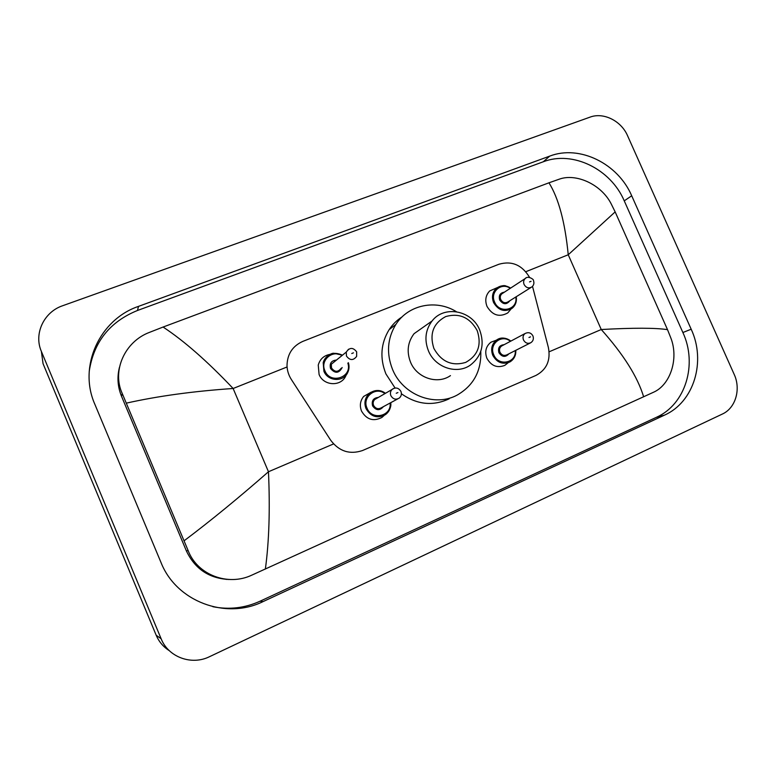 <?xml version="1.0" encoding="UTF-8"?>
<svg xmlns="http://www.w3.org/2000/svg" width="776" height="776" viewBox="0 0 776 776"><rect width="100%" height="100%" fill="white"/><g stroke="black" fill="none" stroke-linecap="round" stroke-linejoin="round"><path stroke-width="1.16" d="M384.188 415.422L381.87 417.469C373.372 421.756 366.592 419.632 361.529 411.096C359.472 405.693 360.18 400.814 363.653 396.439L371.17 392.161M507.979 362.877L504.837 365.35C497.241 368.309 491.266 365.962 486.901 358.299C484.534 351.673 485.883 346.309 490.946 342.206L496.262 340.227M346.261 374.847L345.592 376.311C340.615 386.914 323.388 385.788 319.082 374.469L318.247 365.079C319.984 359.084 323.902 355.515 329.994 354.37M511.045 309.032L507.747 312.922C499.356 317.539 492.45 315.376 487.027 306.442C484.748 300.428 485.64 295.258 489.704 290.932L497.338 287.615M529.601 277.42C522.102 264.975 511.898 260.571 498.978 264.228L302.873 341.362C292.523 346.038 287.236 354.157 287.004 365.719C287.188 370.656 288.633 375.245 291.339 379.483L330.683 440.235C339.093 451.37 349.695 454.804 362.499 450.546L535.906 375.448C546.663 369.706 550.824 360.394 548.38 347.512L532.511 286.363M41.38 351.421C33.581 333.796 43.922 311.971 62.652 305.734L590.032 117.137C603.486 111.996 621.236 120.862 627.551 135.703L734.135 374.274C741.138 389.193 735.619 408.137 722.31 414.074L209.53 656.68C191.614 665.663 168.344 657.185 161.136 638.774L41.38 351.421L43.058 363.692L156.189 635.243C158.964 641.742 163.309 646.864 169.226 650.608M691.183 329.218L631.703 195.785C618.035 163.581 579.556 144.549 549.728 156.112L138.506 306.375C99.745 319.47 78.007 366.253 94.798 404.16L161.01 562.522C176.365 601.633 225.894 620.005 263.045 601.604L664.46 415.15C694.074 402.104 706.208 361.306 691.183 329.218L682.88 332.516L624.243 200.848C610.76 169.061 572.746 150.321 543.268 161.777L137.488 310.478C109.804 321.73 93.721 342.003 89.23 371.297M227.077 579.352L226.126 579.381M212.866 606.706C229.201 609.917 244.944 608.083 260.096 601.187L656.351 417.342C685.635 404.451 697.692 364.177 682.88 332.516M119.426 367.426C116.972 377.214 117.671 386.846 121.531 396.293L186.395 550.941C194.96 568.953 209.171 578.479 229.027 579.488M643.643 396.827C637.63 376.884 623.497 354.438 601.255 329.519C633.439 327.763 655.526 327.811 667.515 329.645L670.9 338.132C678.913 358.861 670.318 384.867 653.625 392.2L251.705 575.191C227.921 586.472 197.298 574.9 188.131 550.572L122.278 393.597C111.676 370.734 124.839 341.663 149.302 332.438L163.086 327.045C184.019 340.81 207.367 361.296 233.13 388.495C193.418 391.211 157.829 396.09 126.362 403.132M667.515 329.645L615.155 211.896L568.236 254.77C565.064 222.305 558.642 198.316 548.971 182.806L163.086 327.045M548.971 182.806L559.283 179.169C576.199 173.009 601.322 184.407 611.178 203.845L615.155 211.896M184.106 540.785C210.325 521.065 238.445 498.056 268.467 471.75C270.135 509.308 269.097 541.755 265.363 569.07M433.881 348.434C429.274 333.932 433.221 323.301 445.715 316.56C459.392 312.767 469.887 317.452 477.201 330.615C481.857 344.893 478.016 355.486 465.678 362.411C451.962 366.437 441.36 361.771 433.881 348.434M428.478 350.946C424.181 339.888 425.384 329.897 432.087 320.963C444.202 304.987 471.954 310.4 479.655 329.897C484.874 344.408 481.76 356.165 470.324 365.147C456.812 374.75 435.171 367.533 428.478 350.946M424.957 325.998L414.074 333.68C407.662 342.197 406.488 351.703 410.553 362.217C416.896 377.97 437.519 384.799 450.449 375.623M480.771 351.392C481.43 371.015 473.564 385.575 457.171 395.071C434.909 407.351 402.909 394.994 392.617 369.618C386.244 353.516 387.321 338.452 395.867 324.436C408.302 304.629 436.238 299.051 456.385 311.7M395.071 388.019L385.915 373.916C379.677 358.143 380.754 343.39 389.145 329.645C392.578 324.426 396.905 320.168 402.113 316.88M449.207 398.796C432.921 406.372 416.974 404.694 401.396 393.781M549.127 351.8L601.255 329.519L568.236 254.77L525.798 271.707M333.554 443.93L268.467 471.75L233.13 388.495L287.071 366.97M161.136 638.774L156.189 635.243M137.488 310.478L138.506 306.375M543.268 161.777L549.728 156.112M624.243 200.848L631.703 195.785M656.351 417.342L664.46 415.15M260.096 601.187L263.045 601.604M186.395 550.941L188.131 550.572M121.531 396.293L122.278 393.597M516.185 296.762C516.903 301.534 515.536 305.385 512.102 308.305C504.623 312.466 498.454 310.545 493.594 302.553C491.548 297.16 492.353 292.533 496.01 288.682C500.51 285.015 505.38 284.821 510.637 288.09M510.23 288.352C501.412 281.863 489.704 292.048 494.603 302.068C499.424 314.445 518.368 309.837 515.768 297.024M509.861 300.729C506.524 304.91 503.129 304.667 499.695 300.011C498.502 295.472 500.074 292.862 504.4 292.164M533.481 280.611C534.354 283.085 533.849 285.17 531.967 286.877C528.825 288.711 526.196 287.925 524.091 284.501C523.208 282.163 523.577 280.194 525.177 278.574L501.762 293.891C500.229 295.443 499.87 297.324 500.704 299.536C502.702 302.776 505.205 303.523 508.212 301.757L530.978 287.498M529.523 281.921L531.046 281.31L529.523 281.921M533.442 280.505C534.325 279.69 527.845 275.189 525.177 278.574L525.973 278.002M347.629 372.713C349.19 369.522 349.442 366.194 348.395 362.722C349.433 366.204 349.181 369.531 347.629 372.713C343.302 382.316 327.773 381.394 323.902 371.219L323.204 362.654C326.987 353.73 333.408 351.237 342.459 355.175L333.728 353.264C332.041 352.973 324.843 356.029 323.204 362.654M341.944 355.592C332.4 349.404 319.896 360.404 324.892 370.744C330.304 384.857 352.673 377.32 347.852 363.139M342.158 367.514C338.947 373.489 335.067 373.799 330.527 368.464C329.363 363.352 331.342 360.549 336.464 360.054M335.562 360.791L331.323 364.225L331.517 367.989C334.757 372.257 337.977 372.354 341.159 368.28M356.669 351.916L356.63 356.397C353.284 360.685 349.898 360.568 346.465 356.058L346.261 352.091L348.531 349.21M351.751 353.516L353.439 352.837L351.751 353.516M515.72 350.364C515.972 355.573 514.003 359.453 509.803 361.994C502.596 364.817 496.921 362.596 492.77 355.311C490.51 349.006 491.79 343.913 496.621 340.024C501.393 337.172 506.146 337.531 510.88 341.081M510.414 341.333C501.665 333.709 488.599 344.224 493.788 354.845C498.396 366.757 516.603 363.061 515.254 350.597M508.91 353.817C505.418 357.552 502.091 357.183 498.92 352.692C497.736 347.823 499.472 345.155 504.148 344.67M532.947 335.95C533.907 338.831 533.19 341.091 530.784 342.73C527.728 344.02 525.303 343.099 523.49 339.966C522.52 337.23 523.092 335.057 525.207 333.447L501.597 346.028C499.579 347.57 499.026 349.636 499.948 352.226C501.655 355.195 503.963 356.068 506.883 354.836L530.299 342.982M530.503 336.852L528.97 337.492L530.503 336.852M385.42 414.656C389.697 410.562 391.463 406.575 390.716 402.695C391.065 407.72 389.31 411.697 385.42 414.656C377.349 418.798 370.889 416.799 366.049 408.651C364.08 403.481 364.769 398.825 368.115 394.674C373.421 389.649 379.202 389.193 385.468 393.296C379.833 389.164 374.042 389.63 368.115 394.674M384.886 393.626C375.603 386.089 361.761 397.293 367.048 408.205C371.84 420.844 391.783 416.266 390.115 403.025M383.431 406.634C379.668 410.892 376.05 410.64 372.587 405.867C371.413 400.775 373.343 397.952 378.378 397.399M400.94 391.444C401.861 394.014 401.328 396.206 399.349 398.02C395.896 400.047 393.073 399.271 390.881 395.692C390.008 393.345 390.376 391.279 391.996 389.503L374.662 399.562C373.12 401.24 372.761 403.2 373.595 405.421C375.662 408.806 378.349 409.534 381.637 407.613L397.651 398.942M400.911 391.395C398.495 387.66 395.517 387.04 391.996 389.503L393.296 388.572M397.913 392.559L396.255 393.257L397.913 392.559M512.102 308.305C515.555 305.405 516.932 301.544 516.234 296.733M510.695 288.051L505.836 285.946C503.721 285.035 500.452 285.946 496.01 288.682M335.542 360.801L346.261 352.091C349.569 347.328 353.022 347.221 356.611 351.78M496.621 340.024C500.675 337.085 505.448 337.424 510.928 341.062M525.207 333.447C528.543 331.944 531.123 332.768 532.928 335.901M509.803 361.994C514.119 359.23 516.108 355.34 515.768 350.335M432.087 320.963L414.074 333.68M395.867 324.436L389.145 329.645"/></g></svg>
